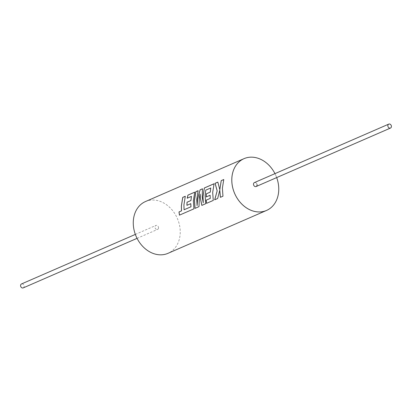 <?xml version="1.0" encoding="UTF-8"?>
<svg xmlns="http://www.w3.org/2000/svg" width="412" height="412" viewBox="0 0 412 412"><rect width="100%" height="100%" fill="white"/><g stroke="black" fill="none" stroke-linecap="round" stroke-linejoin="round"><path stroke-width="0.31" stroke-dasharray="2.06 1.54" d="M257.037 184.602A2.153 1.71 66.5 0 0 254.41 182.588A2.153 1.71 66.5 0 0 253.498 184.514A2.153 1.71 66.5 0 0 256.125 186.533A2.153 1.71 66.5 0 0 256.13 186.528A2.153 1.71 66.5 0 0 257.037 184.602A2.153 1.71 66.5 0 0 254.41 182.588A2.153 1.71 66.5 0 0 253.498 184.514A2.153 1.71 66.5 0 0 256.125 186.533L256.125 186.533M257.052 184.597A2.153 1.71 66.5 0 0 254.425 182.578L254.425 182.578M266.543 210.444A28.232 22.469 66.5 0 0 278.502 185.137A28.232 22.469 66.5 0 0 244.007 158.666A28.232 22.469 -113.5 0 1 278.502 185.137A28.232 22.469 -113.5 0 1 266.533 210.444M276.684 177.582A28.232 22.469 66.5 0 0 274.964 173.637M184.097 209.739L183.968 204.918L185.292 196.308M179.483 215.126L193.98 208.822L193.419 200.804L194.742 192.193M187.239 198.203L191.487 196.39M197.096 205.614L196.802 199.331L198.126 190.72M195.025 208.364L199.027 206.628L199.367 198.213L200.175 194.073M203.296 202.838L202.24 196.967L202.483 188.825M201.839 205.397L205.727 203.713L205.166 195.69L205.794 190.159L210.8 187.98M206.587 203.332L213.298 200.417L212.736 192.394L214.06 183.783M219.859 189.669L217.835 182.14M220.425 197.307L223 196.194L222.434 188.176L223.757 179.565M23.227 287.89A2.153 1.71 66.5 0 0 24.138 285.964A2.153 1.71 66.5 0 0 21.512 283.945M158.517 227.481A2.153 1.71 -113.5 0 1 157.605 229.407A2.153 1.71 -113.5 0 1 154.979 227.393A2.153 1.71 -113.5 0 1 155.891 225.462A2.153 1.71 -113.5 0 1 158.517 227.481M145.482 201.545A28.232 22.469 -113.5 0 1 179.982 228.016A28.232 22.469 -113.5 0 1 168.014 253.323M217.649 198.517L214.678 199.81M217.69 198.502L219.838 190.19M206.278 196.936L210.156 195.252M186.96 205.346L190.838 203.657M137.062 238.347L157.605 229.407M135.347 234.402L155.891 225.462"/><path stroke-width="0.62" d="M388.774 124.11A2.153 1.71 66.5 0 0 387.862 126.036A2.153 1.71 66.5 0 0 390.488 128.055A2.153 1.71 66.5 0 0 391.4 126.124A2.153 1.71 66.5 0 0 388.774 124.11L254.425 182.578A2.153 1.71 66.5 0 0 253.514 184.509A2.153 1.71 66.5 0 0 256.14 186.523A2.153 1.71 66.5 0 0 257.052 184.597M274.964 173.637A28.232 22.469 66.5 0 0 244.012 158.666A28.232 22.469 66.5 0 0 232.049 183.968A28.232 22.469 66.5 0 0 266.549 210.439A28.232 22.469 66.5 0 0 278.512 185.132A28.232 22.469 66.5 0 0 276.684 177.582M232.033 183.979A28.232 22.469 66.5 0 0 266.533 210.444A28.232 22.469 66.5 0 0 266.543 210.444A28.232 22.469 -113.5 0 1 232.033 183.979A28.232 22.469 -113.5 0 1 244.002 158.672A28.232 22.469 66.5 0 0 244.002 158.672A28.232 22.469 66.5 0 0 232.033 183.979M390.488 128.055L256.14 186.523A2.153 1.71 66.5 0 0 257.037 184.602M185.292 196.308L182.773 197.4L181.393 206.036L181.527 210.856L179.009 211.943L179.441 215.146L193.939 208.838L193.372 200.804L194.752 192.152L187.934 195.118L187.192 198.229L191.441 196.38L190.89 200.536L187.017 202.225L186.919 205.346L190.792 203.657L190.947 206.793L184.056 209.749L183.922 204.918L185.302 196.267L182.727 197.384L181.352 206.036L181.481 210.867M191.441 196.38L190.936 200.541L187.063 202.225L186.96 205.346M194.742 192.193L187.975 195.133L187.233 198.239M198.126 190.72L195.885 191.693L194.505 200.33L195.067 208.348M202.483 188.825L200.124 189.85L197.616 198.975L197.096 205.614L196.756 199.331L198.136 190.679L195.839 191.678L194.459 200.33L195.025 208.364L198.986 206.639L199.326 198.213L200.129 194.067L200.263 197.806L201.839 205.397L205.686 203.724L205.119 195.69L205.753 190.148L210.759 187.97L210.208 192.131L206.335 193.815L206.232 196.941L210.11 195.252L210.264 198.388L206.149 200.175L206.587 203.332L213.256 200.428L212.69 192.394L214.075 183.742L204.347 187.975L202.967 196.627L203.255 202.848L202.194 196.962L202.488 188.784L200.083 189.834L197.569 198.975L197.054 205.624M200.129 194.067L200.309 197.806L201.88 205.387M214.06 183.783L204.388 187.99L203.013 196.627L203.255 202.848M210.759 187.97L210.254 192.131L206.376 193.82L206.278 196.936M217.835 182.14L215.126 183.319L217.175 190.838L214.678 199.81L217.649 198.517L219.792 190.19L220.384 197.327L222.959 196.21L222.392 188.176L223.768 179.524L221.203 180.641L219.812 189.669L217.83 182.109L215.079 183.304L217.129 190.838M223.757 179.565L221.244 180.657L219.812 189.669M135.347 234.402L21.512 283.945A2.153 1.71 66.5 0 0 20.6 285.877A2.153 1.71 66.5 0 0 23.227 287.89L137.062 238.347M266.549 210.439L168.014 253.323A28.232 22.469 -113.5 0 1 133.514 226.852A28.232 22.469 -113.5 0 1 145.482 201.545L244.002 158.672M217.175 190.838L214.719 199.794M220.425 197.312L219.792 190.19M210.264 198.388L210.11 195.252M210.305 198.378L206.149 200.175M206.196 200.17L206.628 203.317M190.792 203.657L190.993 206.788L184.056 209.749M181.527 210.856L179.009 211.943M179.05 211.933L179.483 215.131"/></g></svg>
